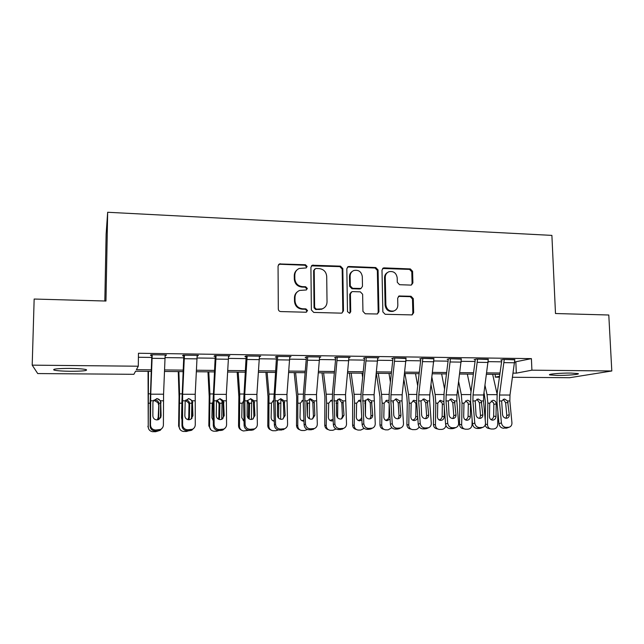 <?xml version="1.0" encoding="UTF-8"?>
<svg xmlns="http://www.w3.org/2000/svg" width="644" height="644" viewBox="0 0 644 644"><rect width="100%" height="100%" fill="white"/><g stroke="black" fill="none" stroke-linecap="round" stroke-linejoin="round"><path stroke-width="0.97" d="M307.116 266.463L305.457 264.748L279.391 263.943L278.055 266.036L278.313 309.096C278.466 310.561 279.271 311.382 280.72 311.567L305.932 312.227L307.558 310.593L305.9 308.879L302.656 308.79C298.067 308.202 295.524 305.586 295.024 300.933L295 297.351C295.129 294.034 296.675 291.732 299.637 290.436L306.327 289.969L307.333 288.464L305.675 286.749L302.447 286.636C297.874 286.025 295.338 283.4 294.839 278.78L294.815 275.221C294.928 272.05 296.385 269.804 299.178 268.484L306.158 267.936L307.116 266.463M306.27 267.888L306.56 266.946L304.91 265.239L279.931 264.249L278.49 264.684M306.544 312.123L307.003 310.972L305.337 309.257L302.108 309.168L302.656 308.79M306.415 289.929L306.777 288.89L305.127 287.176L301.899 287.071L302.447 286.636M557.004 375.42L549.791 374.921C546.949 374.164 560.763 372.932 570.954 373.069L578.079 373.576C580.791 374.357 566.905 375.557 557.004 375.42M70.558 371.282C62.516 371.177 57.026 370.783 54.096 370.107C52.116 369.028 57.372 368.465 69.866 368.416C77.964 368.537 83.406 368.932 86.199 369.6C88.043 370.67 82.826 371.234 70.558 371.282M410.743 285.099L411.46 284.994L412.893 282.877L412.595 271.309L410.341 268.934L384.17 267.888L383.365 268.017L381.989 270.11L382.866 311.905L385.168 314.296L412.12 314.908L413.649 312.726L413.295 298.639L411.025 296.264L399.135 295.999L397.67 298.148L397.831 305.167C397.734 308.09 396.382 310.03 393.758 310.988C389.29 311.559 386.658 309.498 385.861 304.821L385.273 277.331C385.345 274.586 386.585 272.718 388.992 271.704C393.581 270.923 396.31 272.951 397.195 277.773L397.3 282.322L399.57 284.704L410.743 285.099M151.203 371.347L135.57 371.218L133.888 374.309L37.722 373.56L32.2 365.148L34.156 299.041L105.962 301.038L107.661 212.27L551.892 235.39L555.49 313.523L608.789 315.005L611.8 370.984L569.554 377.722L512.56 377.271M32.2 365.148L138.283 366.219L136.399 369.688L151.26 369.825M514.765 361.984L531.413 358.627L138.468 353.266L138.283 366.219M531.413 358.627L531.904 370.179L611.8 370.984M342.817 268.572L340.491 266.149L312.268 265.231L310.915 267.324L311.374 309.981L313.749 312.429L341.199 313.145L341.924 313.048L343.469 310.843L342.817 268.572L342.173 269.047L339.855 266.624L311.43 265.851M349.064 266.487L375.774 267.558L378.068 269.957L378.922 311.801L377.384 313.99L365.261 313.781L362.942 311.366L362.628 294.26L360.31 291.845L352.679 291.595L351.89 291.716L350.425 293.865L350.722 311.744L349.644 313.29L347.502 311.664L346.818 268.733L348.187 266.632L349.064 266.487L348.412 266.97L375.058 268.025L375.774 267.558M138.404 357.267L151.734 357.436M165.106 357.605L183.725 357.839M197.088 358L215.16 358.233M228.515 358.394L246.048 358.619M259.387 358.78L276.397 358.998M289.719 359.167L306.238 359.368M319.545 359.537L335.564 359.738M348.855 359.907L364.399 360.101M377.674 360.27L392.751 360.455M406.002 360.624L420.645 360.809M433.871 360.97L448.071 361.147M461.281 361.316L475.055 361.485M488.241 361.654L501.604 361.823M165.154 355.593L166.458 354.941L150.905 354.739L150.503 355.399L151.799 355.416L150.205 401.92L150.092 425.998L150.495 425.008C150.793 428.075 152.515 429.749 155.655 430.031L160.565 429.451C162.377 428.453 163.318 426.948 163.399 424.927L163.568 394.217L165.162 354.925L152.209 354.755L150.744 394.184L150.495 425.008M197.145 356.011L198.416 355.367L183.146 355.166L182.534 355.818L183.806 355.834L181.882 401.928L181.986 425.789L182.59 424.807C182.912 427.849 184.619 429.508 187.702 429.79L192.387 429.282C194.238 428.316 195.196 426.795 195.269 424.734L195.221 394.289L197.153 355.351L184.425 355.182L182.63 394.265L182.59 424.807M228.572 356.422L229.819 355.786L214.814 355.585L214.001 356.229L215.249 356.245L213.019 401.937L213.325 425.587L214.122 424.613C214.468 427.624 216.159 429.274 219.193 429.548L223.661 429.105C225.545 428.163 226.519 426.642 226.583 424.541L226.334 394.361L228.572 355.77L216.07 355.601L213.953 394.337L214.122 424.613M259.443 356.824L260.667 356.196L245.928 355.995L244.913 356.639L246.145 356.655L243.617 401.937L244.116 425.394L245.106 424.428C245.469 427.407 247.143 429.041 250.13 429.315L254.404 428.928C256.32 428.01 257.302 426.489 257.35 424.348L256.9 394.434L259.443 356.18L247.159 356.011L244.736 394.41L245.106 424.428M289.784 357.178L290.991 356.599L276.501 356.406L275.302 357.034L276.509 357.05L273.692 401.945L274.384 425.201L275.56 424.235C275.938 427.197 277.596 428.815 280.534 429.089L284.632 428.743C286.564 427.858 287.554 426.328 287.586 424.163L286.95 394.506L289.784 356.583L277.717 356.422L274.988 394.482L275.56 424.235M319.609 357.492L320.784 356.993L306.544 356.8L305.167 357.428L306.351 357.444L306.319 358.41L303.461 392.542L303.26 401.953L304.129 425.008L305.481 424.058C305.884 426.988 307.526 428.59 310.416 428.864L314.353 428.55C316.301 427.688 317.283 426.167 317.307 423.977L316.486 394.579L319.601 356.977L307.735 356.816L304.733 394.555L305.481 424.058M348.919 357.814L350.078 357.38L336.079 357.195L334.526 357.806L335.685 357.823L335.653 358.78L332.529 392.623L332.328 401.961L333.375 424.815L334.896 423.873C335.315 426.779 336.949 428.373 339.791 428.638L343.582 428.365C345.538 427.527 346.52 426.006 346.528 423.8L345.522 394.651L348.919 357.364L337.255 357.211L333.962 394.619L334.896 423.873M377.738 358.144L378.881 357.766L365.116 357.581L363.385 358.185L364.536 358.201L364.496 359.151L361.115 392.711L360.914 401.969L362.137 424.629L363.82 423.696C364.254 426.578 365.873 428.155 368.666 428.421L372.329 428.171C374.285 427.358 375.259 425.845 375.251 423.623L374.075 394.716L377.738 357.75L366.267 357.597L362.709 394.692L363.82 423.696M406.074 358.475L393.661 357.959L391.769 358.563L392.896 358.571L392.856 359.513L389.226 392.792L389.024 401.977L390.409 424.452L392.252 423.519C392.711 426.376 394.313 427.938 397.058 428.204L400.6 427.978C402.556 427.189 403.522 425.684 403.498 423.454L402.025 400.922L402.162 394.78L406.074 358.12L394.796 357.975L390.98 394.756L390.844 400.914L392.252 423.519M433.943 358.813L421.731 358.33L419.687 358.925L420.79 358.941L420.749 359.875L416.877 392.872L416.676 401.977L418.23 424.275L420.218 423.35C420.693 426.183 422.279 427.729 424.984 427.994L428.405 427.785C430.361 427.02 431.319 425.523 431.279 423.277L429.645 400.93L429.781 394.844L433.935 358.491L422.842 358.346L418.785 394.82L418.648 400.93L420.218 423.35M461.354 359.151L449.343 358.7L447.137 359.288L448.232 359.296L448.184 360.229L444.078 392.953L443.885 401.985L445.584 424.098L447.725 423.18C448.208 425.99 449.786 427.527 452.45 427.785L455.767 427.6C457.707 426.851 458.657 425.354 458.609 423.108L456.821 400.946L456.95 394.909L461.346 358.861L450.438 358.716L446.139 394.885L446.002 400.938L447.725 423.18M488.313 359.481L476.496 359.062L474.145 359.642L475.216 359.65L475.175 360.568L470.844 393.033L470.651 401.993L472.503 423.921L474.789 423.011C475.288 425.797 476.85 427.326 479.474 427.584L482.686 427.407C484.618 426.682 485.552 425.193 485.487 422.947L483.547 400.962L483.684 394.973L488.305 359.215L477.574 359.07L473.042 394.949L472.905 400.954L474.789 423.011M514.838 359.811L503.214 359.416L500.718 359.988L501.773 359.996L501.732 360.914L497.184 393.114L496.983 402.001L498.979 423.752L501.41 422.85C501.918 425.612 503.471 427.125 506.055 427.383L509.171 427.222C511.095 426.513 512.012 425.032 511.932 422.786L509.855 400.979L509.984 395.038L514.83 359.569L504.268 359.424L499.519 395.014L499.382 400.971L501.41 422.85M107.661 212.27L106.115 234.279L104.827 301.006M499.43 377.175L495.3 377.143L499.551 376.329M495.196 374.341L495.3 377.143M499.825 374.381L486.526 374.261M473.364 374.148L459.655 374.027M446.469 373.914L432.333 373.794M419.131 373.681L404.561 373.552M391.335 373.44L376.321 373.303L379.984 396.929L379.96 424.766L381.699 425.314C381.868 427.89 383.156 429.403 385.563 429.846L388.163 429.846L391.866 427.697M363.079 373.19L347.599 373.053M334.341 372.94L318.394 372.804M305.119 372.691L288.681 372.546M275.391 372.425L258.445 372.28M245.155 372.168L227.686 372.015M214.38 371.902L196.388 371.741M183.073 371.628L164.526 371.467M513.163 373.118L516.295 373.15L531.904 370.179M164.59 369.946L183.146 370.115M196.468 370.236L214.468 370.397M227.783 370.517L245.251 370.678M258.55 370.799L275.503 370.952M288.794 371.073L305.24 371.226M318.522 371.347L334.478 371.491M347.736 371.612L363.224 371.749M376.466 371.87L391.496 372.007M404.722 372.127L419.292 372.264M432.502 372.385L446.646 372.514M459.832 372.635L473.549 372.755M486.719 372.876L500.026 372.997M515.852 362L516.295 373.15M165.951 355.601L165.959 354.933M197.708 356.019L197.708 355.359M228.91 356.43L228.91 355.77M259.564 356.824L259.564 356.18M296.948 269.973C295.202 271.438 294.316 273.338 294.284 275.68L294.815 275.221M301.899 287.071C297.343 286.459 294.815 283.843 294.316 279.23L294.284 275.68M297.504 291.708C295.524 293.197 294.517 295.21 294.469 297.753L295 297.351M302.108 309.168C297.536 308.581 294.992 305.972 294.501 301.328L294.469 297.753M341.996 313.024L342.817 311.213L342.173 269.047M315.818 268.459L314.208 270.037L314.626 307.454L316.284 309.16L322.169 308.887C325.276 307.639 326.902 305.304 327.031 301.867L326.701 276.389C326.202 271.816 323.699 269.216 319.191 268.588L315.818 268.459M314.514 269.079L314.208 270.037M323.36 308.355L321.573 309.257L315.705 309.539L314.047 307.832L313.636 270.512M377.32 314.006L378.197 312.155L377.344 270.416L375.058 268.025M351.149 292.159L349.764 294.276L350.054 312.107L350.722 311.744M349.555 313.314L350.054 312.107M362.306 276.59C361.405 271.655 358.579 269.627 353.846 270.512C351.455 271.559 350.223 273.434 350.135 276.139L350.296 285.904L352.622 288.319L361.034 288.456L362.483 286.314L362.306 276.59M352.292 271.406C350.449 272.589 349.515 274.312 349.475 276.59L350.135 276.139M361.083 288.44L359.569 288.995L351.954 288.737L349.636 286.33L349.475 276.59M348.412 266.97L347.406 267.163M387.616 272.436C385.595 273.563 384.573 275.342 384.532 277.773L385.273 277.331M394.16 310.851L392.993 311.35C388.533 311.921 385.909 309.869 385.12 305.192L384.532 277.773M411.951 314.948L412.844 313.081L412.482 299.025L410.228 296.659L398.459 296.369M411.347 285.026L412.088 283.304L411.79 271.76L409.544 269.393L382.625 268.484L383.365 268.017M148.056 371.322L148.241 426.867C148.394 429.476 149.754 431.078 152.33 431.673L155.615 431.713L158.279 430.941M148.458 371.33L148.241 426.867M160.887 416.362L160.871 417.207M153.747 400.206L154.995 400.005C157.08 400.157 158.36 401.228 158.851 403.208L158.199 417.465L158.625 418.004L158.907 403.949M158.625 418.004L158.166 419.751M148.732 429.073L147.887 426.272M157.273 419.92L158.199 417.465M158.464 404.577L158.062 402.774L154.584 400.649L153.731 400.737M151.807 354.747L151.799 355.416M160.469 418.02L160.581 401.92C160.058 399.9 158.738 398.813 156.613 398.652M155.655 430.031L155.212 430.989L157.78 430.965L158.239 430.007M155.212 430.989C152.097 430.707 150.39 429.041 150.092 425.998M162.61 427.616L160.098 430.409L157.78 430.965M160.67 400.785L161.097 415.895L158.915 419.445L156.975 419.928C154.471 419.695 153.103 418.367 152.861 415.927L152.91 402.637L153.377 400.785L157.047 398.588L160.67 400.785L163.423 400.785M178.259 371.588L179.056 396.583L178.621 426.078L179.169 426.666C179.322 429.274 180.682 430.868 183.25 431.44L186.422 431.464L188.998 430.723M178.871 371.588L179.596 393.87L179.169 426.666M191.888 401.244L191.55 418.801M185.794 400.029C187.847 400.182 189.111 401.236 189.602 403.208L189.014 404.561L188.756 417.344L189.376 417.867L189.65 403.941M189.376 417.867L188.837 419.775M181.962 419.695L181.552 417.908L181.89 403.329M180.143 429.637L178.621 426.078M187.935 419.663L188.756 417.344M189.014 404.561L188.62 402.774L185.617 400.689M207.956 371.846L209.211 396.632L208.833 425.877L209.574 426.457C209.735 429.073 211.087 430.659 213.639 431.198L216.698 431.222L219.242 430.482M208.785 371.854L209.904 393.951L209.574 426.457M222.067 400.013L221.729 419.357M213.261 420.741L211.916 417.779L212.19 403.933L213.011 401.566M216.915 400.149L219.821 403.2L219.878 403.933L219.049 404.545L218.807 417.215L219.604 417.747L219.878 403.933M219.604 417.747L219.161 419.469M210.95 429.886L208.833 425.877M218.276 419.099L218.807 417.215M219.049 404.545L218.662 402.774L216.464 400.874M237.177 372.095L238.86 396.688L238.546 425.684L239.471 426.264C239.624 428.872 240.977 430.442 243.504 430.965L248.97 430.248M238.2 372.103L239.713 394.023L239.471 426.264M251.732 399.377L251.418 419.469M244.028 421.16L241.766 417.65L242.031 403.925L243.601 400.826M247.449 400.439L249.59 403.917L248.592 404.529L248.351 417.095L249.333 417.618L249.59 403.917M249.333 417.618L249.075 418.922M241.138 429.951C239.455 429.049 238.594 427.624 238.546 425.684M243.174 420.661L244.02 420.878M248.173 418.181L248.351 417.095M248.592 404.529L248.206 402.774L247.014 401.373M183.806 355.174L183.806 355.834M191.912 418.439L192.089 401.928C191.558 399.924 190.246 398.845 188.169 398.684M187.702 429.79L187.066 430.739L189.586 430.715L190.246 429.765M187.066 430.739C183.999 430.458 182.3 428.807 181.986 425.789M193.989 428.099L191.711 430.232L189.586 430.715M192.379 400.801L192.934 415.783L190.705 419.357L188.917 419.775C186.454 419.55 185.094 418.222 184.836 415.807L185.206 400.801L188.805 398.628L192.379 400.801L195.084 400.801M215.249 355.593L215.249 356.245M222.808 418.713L223.339 416.692L223.041 401.937L219.821 398.773M219.193 429.548L218.356 430.49L220.836 430.474L221.689 429.532M218.356 430.49C215.338 430.216 213.663 428.582 213.325 425.587M224.828 428.381L222.792 430.055L220.836 430.474M223.532 400.818L224.209 415.662L221.939 419.26L220.296 419.63C217.873 419.397 216.529 418.093 216.255 415.694L216.489 400.818L220.007 398.66L223.532 400.818L226.189 400.826M246.145 356.003L246.145 356.655M253.197 418.874L253.889 416.571L253.47 401.945L250.363 398.821M250.13 429.315L249.107 430.248L251.538 430.232L252.577 429.298M249.107 430.248C246.137 429.975 244.478 428.357 244.116 425.394M255.177 428.518L253.35 429.862L251.538 430.232M254.147 400.834L254.935 415.549L252.649 419.164L251.128 419.486C248.745 419.252 247.409 417.956 247.119 415.581L247.224 400.834L250.677 398.7L254.147 400.834L256.763 400.842M265.916 372.345L268.017 396.736L267.767 425.499L268.862 426.062C269.023 428.679 270.359 430.232 272.871 430.739L275.753 430.747L278.361 429.926M267.131 372.361L269.015 394.096L268.862 426.062M280.897 399.022L280.615 419.252M274.264 421.265C272.291 420.83 271.245 419.582 271.124 417.529L271.462 403.2L273.362 400.552M277.411 400.898L278.82 403.909L277.644 404.513L277.443 414.937M277.918 417.207L278.562 417.497L278.82 403.909M278.562 417.497L278.514 418.045M270.738 429.902C268.822 429.089 267.832 427.616 267.767 425.499M272.662 420.629L274.247 420.701M277.644 404.513L277.266 402.774M276.501 356.406L276.509 357.05M283.094 418.938L283.915 416.451L283.376 401.953L280.373 398.869M280.534 429.089L279.327 430.015L281.718 429.999L282.941 429.065M279.327 430.015C276.405 429.741 274.763 428.139 274.384 425.201M285.059 428.542L281.718 429.999M284.237 400.858L285.139 415.444L282.845 419.051L281.428 419.341C279.085 419.115 277.765 417.827 277.459 415.469L277.435 400.85L280.816 398.733L284.237 400.858L286.813 400.858M294.187 372.594L296.691 396.784L296.506 425.306L297.769 425.869C297.939 428.477 299.259 430.023 301.746 430.506L304.556 430.514L307.389 429.5M295.596 372.602L297.842 394.168L297.769 425.869M309.579 398.869L309.337 418.713M303.984 421.12L303.243 421.128C301.215 420.757 300.128 419.518 299.991 417.401L300.321 403.192L302.93 400.262L301.899 400.745M306.874 401.647L307.558 403.901L306.842 404.223M307.333 415.903L307.558 403.901M299.774 429.79C297.689 429.073 296.602 427.576 296.506 425.306M301.601 420.548L303.944 420.194M306.343 356.897L306.351 357.444M312.533 418.946L311.213 419.196C308.911 418.97 307.599 417.698 307.277 415.364L306.786 402.637L307.132 400.866L310.44 398.765L313.821 400.874L314.312 402.637L314.827 415.332L312.533 418.946L313.427 416.338L312.783 401.953L309.869 398.918M310.416 428.864L309.031 429.781L311.382 429.765L312.783 428.84M309.031 429.781C306.158 429.516 304.523 427.922 304.129 425.008M314.489 428.501L311.382 429.765M322.016 372.836L324.906 396.833L324.777 425.129L326.21 425.684C326.371 428.276 327.683 429.814 330.147 430.289L332.876 430.289L335.991 428.993M323.594 372.844L326.194 394.233L326.621 403.192L326.21 425.684M337.818 399.256L337.601 417.731M333.19 420.749L331.604 420.975C329.599 420.621 328.529 419.389 328.392 417.28L328.714 403.192L331.322 400.262L332.24 400.141M328.287 429.637C326.065 429.017 324.898 427.511 324.777 425.129M330.034 420.443L333.117 419.244M332.288 401.099L330.774 400.753M335.685 357.356L335.685 357.823M341.497 418.906L342.447 416.225L341.787 402.669L338.873 398.966M339.791 428.638L338.237 429.556L340.547 429.54L342.117 428.622M338.237 429.556C335.411 429.29 333.793 427.705 333.375 424.815M343.373 428.485L340.547 429.54M342.906 400.89L344.017 415.227L341.723 418.833L340.491 419.059C338.229 418.833 336.925 417.57 336.595 415.259L336.329 400.882L339.565 398.797L342.906 400.89L345.385 400.89M349.394 373.069L352.662 396.881L352.59 424.943L354.184 425.499C354.345 428.083 355.649 429.604 358.08 430.063L360.745 430.063L364.15 428.397M351.149 373.085L354.087 394.305L354.586 403.184L354.184 425.499M362.049 373.182L362.661 377.368M365.615 399.988L365.43 415.324M361.888 420.13L359.505 420.83C357.525 420.484 356.462 419.26 356.325 417.167L356.647 403.184L359.247 400.27L360.109 400.166M356.293 429.468C353.967 428.944 352.735 427.431 352.59 424.943M357.975 420.315L358.177 420.323C360.117 420.146 361.292 419.075 361.727 417.095M360.898 401.751L358.483 400.769M364.528 357.79L364.536 358.201M370.002 418.841L370.984 416.113L370.219 402.677L367.386 399.006M368.666 428.421L366.951 429.331L369.229 429.315L370.952 428.405M366.951 429.331C364.174 429.065 362.564 427.495 362.137 424.629M371.717 428.485L369.229 429.315M371.499 400.898L372.715 415.122C372.723 416.869 371.958 418.061 370.429 418.721L369.278 418.922C367.048 418.705 365.76 417.441 365.414 415.147L365.035 400.898L368.207 398.837L371.499 400.898L373.939 400.906M378.269 373.319L381.538 394.37L382.101 403.184L381.699 425.314M389 373.415L390.393 382.069M392.985 401.977L392.985 402.83M390.087 419.164L386.955 420.685C384.999 420.347 383.953 419.139 383.816 417.046L384.122 403.184L386.714 400.286L388.952 400.504M383.8 429.274C381.401 428.832 380.121 427.326 379.96 424.766M385.442 420.178L385.458 420.178C387.559 419.952 388.735 418.729 388.984 416.523L389.942 416.789M389.193 404.722L388.984 416.523M389.129 403.643L388.847 402.774L385.748 400.785M398.064 418.745L399.047 416L398.193 402.677L395.424 399.055M397.058 428.204L395.191 429.113L397.429 429.089L399.312 428.188M395.191 429.113C392.454 428.848 390.86 427.294 390.409 424.452M399.634 428.437L397.429 429.089M399.626 400.914L400.93 415.018C400.954 416.773 400.198 417.964 398.668 418.6L397.589 418.785C395.392 418.568 394.112 417.32 393.75 415.05L393.259 400.914L396.374 398.869L399.626 400.914L402.025 400.922M403.885 379.509L406.863 396.978L407.274 402.774L406.887 424.589L408.787 425.129C408.948 427.697 410.22 429.194 412.603 429.629L415.139 429.629C416.982 429.524 418.31 428.59 419.131 426.827M404.963 373.552L408.546 394.442L409.173 403.176L408.787 425.129M415.517 373.649L417.698 385.885M412.458 420.041C414.446 419.735 415.549 418.528 415.774 416.418L417.714 416.901C417.465 419.115 416.298 420.323 414.229 420.556L413.971 420.548C412.031 420.218 411.001 419.011 410.864 416.934L411.162 403.176L413.746 400.294L416.62 400.962M411.081 429.186L410.687 429.065C408.32 428.63 407.048 427.141 406.887 424.589M416.829 404.191L415.984 404.448L415.774 416.418M415.984 404.448L415.638 402.774L412.941 400.818M425.684 418.64L426.65 415.887L425.7 402.677L423.011 399.103M424.984 427.994L422.963 428.896L425.161 428.872L427.197 427.978M422.963 428.896C420.266 428.63 418.689 427.093 418.23 424.275M427.133 428.349L425.161 428.872M427.286 400.93L428.687 414.921C428.719 416.676 427.97 417.867 426.441 418.487L425.426 418.656C423.269 418.439 421.997 417.199 421.627 414.945L421.023 400.93L424.074 398.902L427.286 400.93L429.645 400.93M431.013 384.661L433.315 397.018L433.774 402.774L433.396 424.42L435.433 424.951C435.602 427.511 436.857 429.001 439.216 429.419L441.687 429.419C443.958 429.21 445.366 427.922 445.922 425.555M431.899 377.344L435.127 394.506L435.811 403.176L435.433 424.951M441.631 373.874L444.569 389.04M439.039 419.888C440.907 419.518 441.945 418.326 442.138 416.306L444.223 416.797C443.982 418.978 442.839 420.186 440.794 420.411L440.552 420.403C438.636 420.081 437.614 418.89 437.477 416.821L437.775 403.176L440.343 400.302L443.869 401.784M444.223 416.797L444.368 408.344M437.856 429.049L437.155 428.856C434.813 428.437 433.557 426.956 433.396 424.42M444.038 403.973L442.348 404.432L442.138 416.306M442.348 404.432L442.001 402.774L439.433 400.85M452.869 418.519L453.803 415.783L452.764 402.677L450.156 399.151M452.45 427.785L450.285 428.679L452.45 428.663L454.632 427.769M450.285 428.679C447.628 428.421 446.067 426.892 445.584 424.098M454.213 428.228L452.45 428.663M454.495 400.946L455.984 414.816C456.033 416.588 455.292 417.771 453.762 418.375L452.812 418.519C450.679 418.31 449.423 417.087 449.037 414.849L448.337 400.946L451.323 398.926L454.495 400.946L456.821 400.946M457.723 388.952L459.856 402.774L459.486 424.251L461.668 424.782C461.829 427.318 463.076 428.799 465.403 429.21L467.826 429.21C470.345 428.92 471.746 427.415 472.044 424.71L472.133 419.566M458.665 381.683L461.289 394.571L462.038 403.176L461.668 424.782M467.335 374.1L471.03 391.689M470.321 416.684C470.08 418.85 468.953 420.049 466.94 420.274L466.707 420.266C464.823 419.952 463.809 418.769 463.68 416.708L463.97 403.176L467.182 400.246C468.945 400.383 470.048 401.357 470.49 403.176L470.539 403.844L468.293 404.416L468.091 416.201L470.321 416.684L470.539 403.844M464.179 428.904L463.205 428.654C460.887 428.244 459.647 426.779 459.486 424.251M465.185 419.735C466.948 419.316 467.922 418.133 468.091 416.201M468.293 404.416L467.955 402.774L465.499 400.874M479.627 418.391L480.521 415.678L479.394 402.677L476.906 399.216M479.474 427.584L477.156 428.469L479.289 428.453L481.615 427.568M477.156 428.469C474.548 428.212 472.994 426.698 472.503 423.921M480.883 428.091L479.289 428.453M481.261 400.962L482.847 414.72C482.895 416.491 482.163 417.674 480.649 418.254L479.748 418.391C477.655 418.181 476.407 416.966 476.013 414.744L475.208 400.954L478.138 398.958L481.261 400.962L483.547 400.962M484.014 392.566L485.536 402.774L485.246 420.178M485.004 385.345L487.041 394.635L487.846 403.168L487.492 424.605C487.653 427.133 488.885 428.606 491.179 429.009L493.554 429.001C496.033 428.711 497.418 427.23 497.707 424.541L497.917 412.104M492.644 374.317L497.071 393.959M496.001 416.571C495.775 418.721 494.664 419.912 492.676 420.138L492.459 420.13C490.599 419.824 489.601 418.648 489.464 416.604L489.746 403.168L492.901 400.262C494.64 400.399 495.735 401.365 496.17 403.168L496.218 403.836L493.843 404.408L493.65 416.096L496.001 416.571L496.218 403.836M490.068 428.743L488.852 428.453C486.904 428.171 485.705 426.996 485.238 424.935M490.913 419.582C492.579 419.107 493.489 417.948 493.65 416.096M493.843 404.408L493.513 402.774L491.155 400.898M505.959 418.254L506.812 415.573L505.596 402.677L503.222 399.28M506.055 427.383L503.6 428.26L508.164 427.366M503.6 428.26C501.032 428.002 499.486 426.505 498.979 423.752M507.142 427.946L505.701 428.244M507.601 400.979L509.267 414.623C509.332 416.402 508.615 417.57 507.102 418.141L506.248 418.27C504.188 418.061 502.956 416.853 502.545 414.647L501.644 400.971L504.518 398.99L507.601 400.979L509.855 400.979M304.91 265.239L305.457 264.748M305.337 309.257L305.9 308.879M305.127 287.176L305.675 286.749M294.316 279.23L294.839 278.78M294.501 301.328L295.024 300.933M279.931 264.249L280.422 263.75M342.817 311.213L343.469 310.843M312.654 265.545L313.226 265.062M339.855 266.624L340.491 266.149M314.047 307.832L314.626 307.454M315.705 309.539L316.284 309.16M319.086 309.627L319.674 309.257M377.344 270.416L378.068 269.957M378.197 312.155L378.922 311.801M349.764 294.276L350.425 293.865M349.636 286.33L350.296 285.904M351.954 288.737L352.622 288.319M359.569 288.995L360.254 288.576M385.12 305.192L385.861 304.821M399.063 296.304L399.835 295.902M410.228 296.659L411.025 296.264M412.482 299.025L413.295 298.639M412.844 313.081L413.649 312.726M383.438 268.355L384.17 267.888M409.544 269.393L410.341 268.934M411.79 271.76L412.595 271.309M412.088 283.304L412.893 282.877M160.654 403.208L158.851 403.208M150.35 393.798L148.764 393.798M150.197 403.216L148.724 403.216M150.607 400.777L153.377 400.785M150.744 394.184L163.568 394.217M152.121 358.314L165.073 358.475M160.63 416.934L161.097 415.895M161.121 402.637L160.654 402.669M191.864 403.208L189.602 403.208M182.019 393.878L179.596 393.87M181.89 403.208L179.644 403.208M222.043 403.2L219.821 403.2M213.14 393.959L209.904 393.951M212.27 403.208L210.033 403.208M251.732 403.2L249.542 403.2M243.722 394.031L239.713 394.023M242.112 403.2L239.914 403.2M182.485 400.801L185.206 400.801M182.63 394.265L195.221 394.289M184.329 358.708L197.048 358.861M192.258 416.813L192.934 415.783M192.838 402.637L192.162 402.669M213.816 400.818L216.489 400.818M213.953 394.337L226.334 394.361M215.965 359.094L228.467 359.247M223.339 416.692L224.209 415.662M223.999 402.637L223.122 402.669M244.599 400.834L247.224 400.834M244.736 394.41L256.9 394.434M247.054 359.481L259.331 359.634M253.889 416.571L254.935 415.549M254.622 402.637L253.551 402.669M280.921 403.192L278.763 403.2M273.789 394.104L269.015 394.096M271.462 403.2L269.297 403.2M274.851 400.85L277.435 400.85M274.988 394.482L286.95 394.506M277.596 359.851L289.663 360.004M283.915 416.451L285.139 415.444M284.72 402.637L283.465 402.669M309.627 403.192L307.51 403.192M303.34 394.176L297.842 394.168M300.321 403.192L298.196 403.192M313.821 400.874L316.349 400.874M304.596 400.866L307.132 400.866M304.733 394.555L316.486 394.579M307.615 360.221L319.48 360.366M313.427 416.338L314.827 415.332M314.312 402.637L312.871 402.669M337.867 403.192L336.023 403.192M332.401 394.249L326.194 394.233M328.714 403.192L326.621 403.192M333.834 400.882L336.329 400.882M333.962 394.619L345.522 394.651M337.126 360.584L348.782 360.729M342.447 416.225L344.017 415.227M343.397 402.645L341.787 402.669M365.647 403.184L364.754 403.184M360.97 394.321L354.087 394.305M356.647 403.184L354.586 403.184M362.58 400.898L365.035 400.898M362.709 394.692L374.075 394.716M366.13 360.946L377.601 361.083M370.984 416.113L372.715 415.122M371.999 402.645L370.219 402.677M389.081 394.394L381.538 394.37M384.122 403.184L382.101 403.184M390.844 400.914L393.259 400.914M390.98 394.756L402.162 394.78M394.651 361.292L405.929 361.429M399.047 416L400.93 415.018M400.133 402.645L398.193 402.677M416.716 394.458L408.546 394.442M411.162 403.176L409.173 403.176M418.648 400.93L421.023 400.93M418.785 394.82L429.781 394.844M422.697 361.638L433.79 361.775M426.65 415.887L428.687 414.921M427.793 402.645L425.7 402.677M443.917 394.531L435.127 394.506M437.775 403.176L435.811 403.176M446.002 400.938L448.337 400.946M446.139 394.885L456.95 394.909M450.285 361.976L461.193 362.113M453.803 415.783L455.984 414.816M455.01 402.645L452.764 402.677M470.667 394.595L461.289 394.571M463.97 403.176L462.038 403.176M472.905 400.954L475.208 400.954M473.042 394.949L483.684 394.973M477.421 362.314L488.152 362.443M480.521 415.678L482.847 414.72M481.784 402.645L479.394 402.677M485.447 424.146L487.492 424.605M497.096 403.168L496.17 403.168M496.999 394.659L487.041 394.635M489.746 403.168L487.846 403.168M499.382 400.971L501.644 400.971M499.519 395.014L509.984 395.038M504.115 362.636L514.669 362.773M506.812 415.573L509.267 414.623M508.132 402.645L505.596 402.677M549.791 374.921L549.767 374.502M54.096 370.107L54.12 369.245M278.908 264.442L279.391 263.943M311.704 265.714L312.268 265.231M321.573 309.257L322.169 308.887M360.35 288.874L361.034 288.456M347.535 267.107L348.187 266.632M392.993 311.35L393.758 310.988M398.531 296.312L399.135 295.999M160.098 430.409L160.565 429.451M191.711 430.232L192.387 429.282M222.792 430.055L223.661 429.105M253.35 429.862L254.404 428.928M274.264 421.208L273.273 420.741M272.935 400.874L273.66 400.479M283.4 429.669L284.632 428.743M303.243 421.128L301.939 420.596M312.952 429.476L314.353 428.55M331.604 420.975L330.139 420.452M330.517 400.6L331.322 400.262M342.012 429.274L343.582 428.365M359.505 420.83L358.056 420.363M358.611 400.512L359.247 400.27M370.59 429.081L372.329 428.171M386.955 420.685L385.676 420.315M386.223 400.455L386.714 400.286M398.708 428.88L400.6 427.978M413.971 420.548L412.828 420.242M426.368 428.687L428.405 427.785M440.552 420.403L439.522 420.154M453.577 428.485L455.767 427.6M466.707 420.266L465.789 420.057M480.352 428.292L482.686 427.407M492.459 420.13L491.63 419.952M506.707 428.099L509.171 427.222"/></g></svg>
